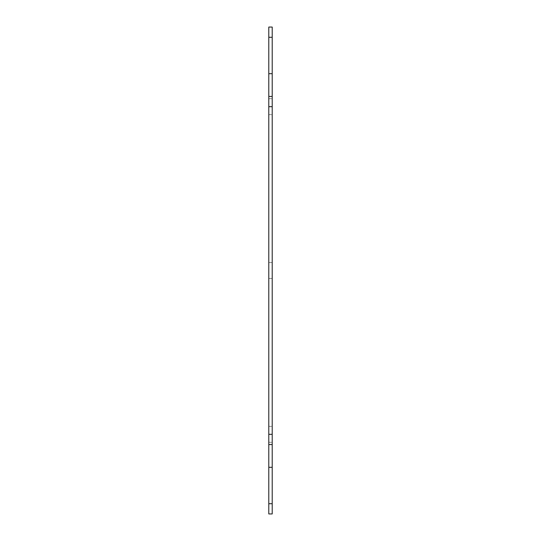<?xml version="1.0" encoding="UTF-8"?>
<svg xmlns="http://www.w3.org/2000/svg" width="541" height="541" viewBox="0 0 541 541"><rect width="100%" height="100%" fill="white"/><g stroke="black" fill="none" stroke-linecap="round" stroke-linejoin="round"><path stroke-width="0.41" stroke-dasharray="2.71 2.03" d="M268.796 444.553L268.796 96.447L272.204 96.447L272.204 513.95L268.796 513.95L268.796 444.553L272.204 444.553M268.796 278.466L272.204 278.466L272.204 262.534L272.204 278.466L272.204 262.534L272.204 278.466L268.796 278.466L268.796 262.534L272.204 262.534L268.796 262.534L268.796 278.466L272.204 278.466L268.796 278.466L268.796 262.534L272.204 262.534L268.796 262.534L268.796 278.466M268.796 96.447L268.796 27.05L272.204 27.05L272.204 96.447M268.796 467.309L272.204 467.309M268.796 503.712L272.204 503.712M268.796 37.288L272.204 37.288M268.796 73.691L272.204 73.691M268.796 106.685L272.204 106.685M268.796 434.315L272.204 434.315M268.796 442.281L272.204 442.281L268.796 442.281M268.796 426.355L272.204 426.355L268.796 426.355M268.796 114.645L272.204 114.645L268.796 114.645M268.796 98.719L272.204 98.719L268.796 98.719"/><path stroke-width="0.81" d="M268.796 96.447L268.796 513.95L272.204 513.95L272.204 27.05L268.796 27.05L268.796 96.447L272.204 96.447M268.796 444.553L272.204 444.553M268.796 503.712L272.204 503.712M268.796 467.309L272.204 467.309M268.796 434.315L272.204 434.315M268.796 106.685L272.204 106.685M268.796 73.691L272.204 73.691M268.796 37.288L272.204 37.288"/></g></svg>

